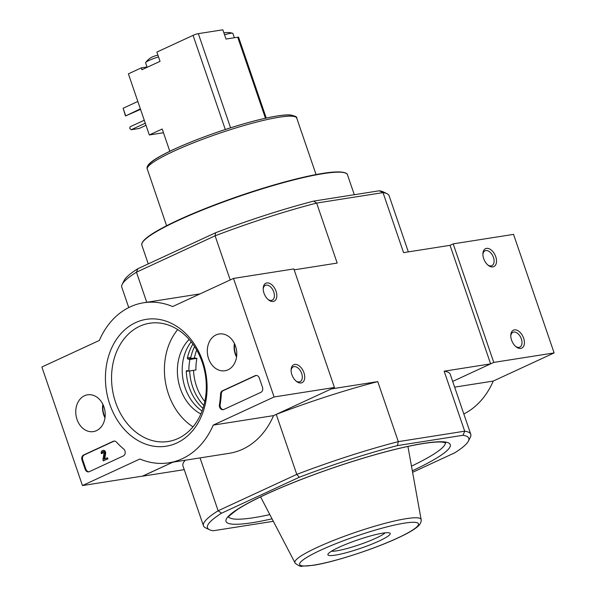 <?xml version="1.0" encoding="UTF-8"?>
<svg xmlns="http://www.w3.org/2000/svg" width="596" height="596" viewBox="0 0 596 596"><rect width="100%" height="100%" fill="white"/><g stroke="black" fill="none" stroke-linecap="round" stroke-linejoin="round"><path stroke-width="0.89" d="M147.108 168.802A79.037 10.661 161.1 0 1 220.185 133.02A79.037 10.661 161.1 0 1 296.733 118.082C297.456 117.084 295.296 116.034 290.245 114.924C287.004 114.745 282.608 115.11 277.058 116.004C267.649 117.524 256.124 120.258 242.49 124.206C212.906 132.714 178.375 146.109 160.98 155.839C151.585 160.868 146.929 164.995 147.003 168.228L166.597 225.735M188.932 371.062L195.935 369.96A41.102 32.296 -98.9 0 1 196.926 358.352L194.318 358.04L187.978 359.008L189.93 359.455A41.102 32.296 81.1 0 0 188.932 371.062L186.98 370.615A0.79 0.618 81.1 0 0 186.287 371.375A44.454 34.941 81.1 0 0 202.983 408.372M194.594 346.581A44.454 34.941 -98.9 0 0 190.817 357.444A0.79 0.618 -98.9 0 0 191.353 358.479M189.677 370.943A44.454 34.941 -98.9 0 0 203.854 405.474M187.978 359.008A0.79 0.618 81.1 0 1 187.435 357.98A44.454 34.941 81.1 0 1 192.873 344.086M204.8 401.57A44.454 34.941 81.1 0 1 196.516 386.275A44.454 34.941 81.1 0 1 193.536 370.339M194.438 358.047A44.454 34.941 81.1 0 1 196.695 350.008M408.334 251.885L389.099 195.719A141.274 19.057 161.1 0 0 387.02 193.693A141.274 19.057 161.1 0 0 383.019 192.62L316.632 203.065A141.274 19.057 161.1 0 0 215.104 235.822L215.558 232.768L137.832 268.714L136.454 272.193L146.75 302.276M230.205 279.941L215.104 235.822L136.454 272.193A141.274 19.057 161.1 0 0 122.187 284.359A141.274 19.057 161.1 0 0 121.785 287.242L128.743 307.573M137.832 268.714A138.116 18.632 161.1 0 0 124.154 280.44L122.187 284.359M387.02 193.693L383.057 191.793A138.116 18.632 161.1 0 0 379.324 190.78L313.712 201.098A138.116 18.632 161.1 0 0 215.558 232.768M412.596 472.308L454.741 452.818A138.116 18.632 161.1 0 0 468.411 441.092A138.116 18.632 161.1 0 0 463.04 435.274L397.428 445.592A138.116 18.632 161.1 0 0 299.267 477.269L221.541 513.208A138.116 18.632 161.1 0 0 209.509 529.732A138.116 18.632 161.1 0 0 213.241 530.753L273.326 521.306M299.267 477.269L296.786 474.394L218.136 510.765L221.541 513.208M142.504 476.122L172.862 462.183L142.816 476.07L82.464 485.561L41.876 367.017L99.316 340.458A81.011 63.66 81.1 0 1 143.681 302.761A81.011 63.66 81.1 0 1 172.624 306.567L233.498 278.421L274.085 396.966L213.212 425.112A81.011 63.66 81.1 0 1 168.847 462.809A81.011 63.66 81.1 0 1 139.904 459.002L82.464 485.561M200.04 457.907L218.136 510.765A141.274 19.057 161.1 0 0 203.467 525.814A141.274 19.057 161.1 0 0 205.553 527.84L209.509 529.732M276.239 414.384A141.274 19.057 -18.9 0 1 377.76 381.619L331.294 388.927L276.239 414.384L296.786 474.394A141.274 19.057 161.1 0 1 398.307 441.629L397.428 445.592M463.822 413.959A81.011 63.66 -98.9 0 0 493.25 381.067L554.124 352.921L493.771 362.413L452.677 381.418L490.62 363.873L450.04 245.329L403.567 252.637L383.019 192.62L379.324 190.78M313.712 201.098L316.632 203.065L337.18 263.074L294.163 269.839M377.76 381.619L398.307 441.629L464.701 431.191L444.154 371.181A141.274 19.057 -18.9 0 1 450.233 374.273L470.78 434.29A141.274 19.057 161.1 0 0 464.701 431.191L463.04 435.274M490.62 363.873L444.154 371.181M184.239 469.648L142.533 476.204M203.467 525.814L182.92 465.796A141.274 19.057 -18.9 0 1 185.252 460.231M468.411 441.092L470.378 437.166A141.274 19.057 161.1 0 0 470.78 434.29M335.243 555.152A32.922 4.44 161.1 0 0 372.403 543.902A32.922 4.44 161.1 0 0 389.724 533.003A32.922 4.44 161.1 0 0 357.63 539.939A32.922 4.44 161.1 0 0 328.016 554.131A32.922 4.44 161.1 0 0 335.243 555.152M331.48 551.203A29.539 3.986 161.1 0 0 336.606 550.853A29.539 3.986 161.1 0 0 364.454 542.889A29.539 3.986 161.1 0 0 385.195 532.817M196.926 358.352L189.93 359.455M554.124 352.921L513.536 234.377L453.183 243.868L450.04 245.329M454.644 387.139L493.25 381.067M523.638 338.2A9.879 5.96 65.2 0 0 516.166 329.968A9.879 5.96 65.2 0 0 510.794 335.183A9.879 5.96 65.2 0 0 516.218 346.902A9.879 5.96 65.2 0 0 523.05 347.118A9.879 5.96 65.2 0 0 523.638 338.2M495.738 256.697A9.879 5.96 65.2 0 0 488.258 248.472A9.879 5.96 65.2 0 0 482.894 253.68A9.879 5.96 65.2 0 0 488.318 265.399A9.879 5.96 65.2 0 0 495.142 265.615A9.879 5.96 65.2 0 0 495.738 256.697M493.771 362.413L453.183 243.868M487.796 264.974A8.165 4.932 65.2 0 0 491.894 265.637A8.165 4.932 65.2 0 0 493.451 257.435A8.165 4.932 65.2 0 0 485.032 250.804A8.165 4.932 65.2 0 0 482.887 254.35M515.696 346.477A8.165 4.932 65.2 0 0 519.794 347.133A8.165 4.932 65.2 0 0 521.358 338.938A8.165 4.932 65.2 0 0 512.94 332.307A8.165 4.932 65.2 0 0 510.787 335.853M274.085 396.966L334.438 387.475L293.85 268.93L233.498 278.421M263.983 293.143A9.879 5.96 65.2 0 0 268.632 299.952A9.879 5.96 65.2 0 0 276.753 296.964A9.879 5.96 65.2 0 0 270.748 283.979A9.879 5.96 65.2 0 0 263.209 288.226A9.879 5.96 65.2 0 0 263.983 293.143M291.884 374.646A9.879 5.96 65.2 0 0 296.532 381.447A9.879 5.96 65.2 0 0 304.653 378.46A9.879 5.96 65.2 0 0 298.648 365.475A9.879 5.96 65.2 0 0 291.116 369.729A9.879 5.96 65.2 0 0 291.884 374.646M334.438 387.475L273.564 415.621L213.212 425.112M273.564 415.621A81.011 63.66 81.1 0 1 229.207 453.318L168.847 462.809M202.051 411.024A43.471 34.158 81.1 0 1 191.174 341.851M85.176 469.29L82.002 460.03A3.948 3.107 81.1 0 1 83.596 455.001L113.247 441.293A3.948 3.107 81.1 0 1 113.903 441.092A3.948 3.107 81.1 0 1 116.458 442.105A81.011 63.66 81.1 0 0 123.677 448.997A3.948 3.107 81.1 0 1 125.212 452.744A3.948 3.107 81.1 0 1 123.357 455.925L89.303 471.674A3.948 3.107 81.1 0 1 88.648 471.876A3.948 3.107 81.1 0 1 85.176 469.29L85.898 469.179L82.732 459.918A3.948 3.107 81.1 0 1 84.319 454.89L113.97 441.182A3.948 3.107 81.1 0 1 114.268 441.062M260.906 392.332L223.768 409.497A3.948 3.107 81.1 0 1 223.113 409.698A3.948 3.107 81.1 0 1 219.432 404.729A81.406 63.973 81.1 0 0 220.58 393.971A3.948 3.107 81.1 0 1 222.435 390.805L255.2 375.659A3.948 3.107 81.1 0 1 255.848 375.458A3.948 3.107 81.1 0 1 259.327 378.043L262.493 387.303A3.948 3.107 81.1 0 1 260.906 392.332M202.737 361.295A64.219 50.466 81.1 0 1 150.877 445.659A64.219 50.466 81.1 0 1 115.177 341.396A64.219 50.466 81.1 0 1 202.737 361.295M103.965 406.971A18.618 14.632 81.1 0 1 93.699 431.541A18.618 14.632 81.1 0 1 76.027 415.472A18.618 14.632 81.1 0 1 87.917 394.761A18.618 14.632 81.1 0 1 103.965 406.971M235.524 346.142A18.618 14.632 81.1 0 1 225.258 370.705A18.618 14.632 81.1 0 1 207.587 354.642A18.618 14.632 81.1 0 1 219.477 333.931A18.618 14.632 81.1 0 1 235.524 346.142M202.245 362.338A59.853 47.032 81.1 0 1 168.228 441.487A59.853 47.032 81.1 0 1 112.465 389.672A59.853 47.032 81.1 0 1 149.633 323.241A59.853 47.032 81.1 0 1 202.245 362.338M193.007 426.833A59.853 47.032 81.1 0 1 177.712 329.581M200.867 413.944A43.471 34.158 81.1 0 1 178.048 379.361A43.471 34.158 81.1 0 1 189.148 339.437M296.011 381.023A8.165 4.932 65.2 0 0 300.108 381.678A8.165 4.932 65.2 0 0 301.159 372.195A8.165 4.932 65.2 0 0 293.254 366.853A8.165 4.932 65.2 0 0 291.101 370.399M268.111 299.52A8.165 4.932 65.2 0 0 272.208 300.183A8.165 4.932 65.2 0 0 273.251 290.699A8.165 4.932 65.2 0 0 265.347 285.357A8.165 4.932 65.2 0 0 263.201 288.904M223.47 409.616A3.948 3.107 81.1 0 1 220.155 404.617L219.432 404.729M256.22 375.428A3.948 3.107 81.1 0 0 255.922 375.547L223.165 390.693A3.948 3.107 81.1 0 0 221.31 393.852A81.406 63.973 81.1 0 1 220.155 404.617M103.317 460.902L102.937 459.792L104.009 453.035A1.185 0.931 81.1 0 0 102.884 451.693A1.185 0.931 81.1 0 0 102.214 453.258L101.357 453.66A2.369 1.863 81.1 0 1 102.706 450.524A2.369 1.863 81.1 0 1 104.941 453.288L103.987 459.307L106.818 457.996L107.198 459.106L103.317 460.902L107.198 459.106M106.818 457.996L107.541 457.884L107.921 458.995M102.706 450.524L103.428 450.405A2.369 1.863 81.1 0 1 105.663 453.176L104.747 458.957M105.663 453.176L104.941 453.288M102.214 453.258L101.357 453.66M102.937 453.146A1.185 0.931 81.1 0 1 103.264 451.731M89.005 471.786A3.948 3.107 81.1 0 1 85.898 469.179M105.09 417.081A14.818 11.644 81.1 0 1 103.197 405.027M104.993 417.848A16.792 13.201 81.1 0 1 102.862 404.319M236.649 356.252A14.818 11.644 81.1 0 1 234.757 344.197M236.552 357.019A16.792 13.201 81.1 0 1 234.422 343.49M157.903 55.07A5.282 0.715 161.1 0 0 157.523 55.167L156.159 55.547A5.282 0.715 161.1 0 0 152.531 56.866L151.414 57.38A5.282 0.715 161.1 0 0 150.646 57.812A18.93 18.93 0 0 0 145.7 62.52A11.063 1.49 161.1 0 0 145.603 62.848L147.13 67.318M158.536 56.903A11.063 1.49 161.1 0 0 149.305 60.33A11.063 1.49 161.1 0 0 145.7 62.52M234.377 37.749L232.909 33.465A11.063 1.49 161.1 0 0 232.626 33.257A18.93 18.93 0 0 0 225.839 32.579A5.282 0.715 161.1 0 0 223.917 32.944M232.626 33.257A11.063 1.49 161.1 0 0 224.55 34.791M163.46 132.744L149.313 134.964L128.386 73.844L141.259 67.892L147.018 66.983M169.815 151.295L162.186 129.012L149.313 134.964M141.259 67.892L141.893 69.739L160.056 61.343L156.882 52.083L193.059 35.358A3.948 0.536 -18.9 0 1 198.334 33.652L230.577 127.82M198.334 33.652L222.837 29.8L226.011 39.06L237.715 37.22A3.948 0.536 -18.9 0 1 238.594 37.265L266.263 118.075M140.552 109.373L125.51 115.959L140.38 108.859M125.644 115.676L123.111 108.263L125.51 115.959M123.111 108.263L137.84 101.454M145.29 123.208L131.165 129.742L129.667 128.282L130.151 126.777L144.277 120.243M146.005 125.302L139.129 128.483L131.165 129.742M152.695 64.748A11.063 1.49 161.1 0 0 151.064 65.463A11.063 1.49 161.1 0 0 149.678 66.141M354.3 194.713L347.475 174.792A108.673 14.662 161.1 0 0 239.912 196.121A108.673 14.662 161.1 0 0 141.848 245.194L148.255 263.894M294.014 116.458A77.055 10.393 161.1 0 0 217.957 131.992A77.055 10.393 161.1 0 0 148.344 166.336M412.328 470.803A118.552 15.995 161.1 0 0 422.929 443.506A118.552 15.995 161.1 0 0 265.123 494.68A118.552 15.995 161.1 0 0 252.339 522.685A118.552 15.995 161.1 0 0 272.037 518.833M228.678 516.896A114.603 15.459 161.1 0 0 253.933 517.656A114.603 15.459 161.1 0 0 269.846 514.631M411.486 466.139A114.603 15.459 161.1 0 0 445.398 442.694M407.925 446.441L421.134 519.563A66.7 9 161.1 0 0 355.074 532.474A66.7 9 161.1 0 0 294.96 562.758L260.586 496.885M397.428 538.106A62.789 8.471 161.1 0 0 379.242 528.957A62.789 8.471 161.1 0 0 300.533 565.351A62.789 8.471 161.1 0 0 397.428 538.106M188.656 371.003L186.287 371.375M190.817 357.444L187.435 357.98M345.613 173.116A108.278 14.609 161.1 0 0 239.808 195.801A108.278 14.609 161.1 0 0 142.295 242.728M221.31 393.852L220.58 393.971M223.165 390.693L222.435 390.805M255.922 375.547L255.2 375.659M82.732 459.918L82.002 460.03M84.319 454.89L83.596 455.001M113.97 441.182L113.247 441.293M193.059 35.358L225.303 129.518M237.715 37.22L265.458 118.254M296.733 118.082L316.074 174.568M445.719 442.85L442.59 442.128C438.768 441.733 432.733 442.135 424.494 443.357C410.249 445.532 392.332 449.734 370.749 455.955C338.953 465.26 308.765 475.951 280.202 488.035C261.204 496.17 246.99 503.307 237.551 509.431C230.28 514.877 227.27 517.47 228.514 517.216M421.134 519.563C421.134 518.758 421.908 521.88 419.197 525.106L417.729 526.559C413.885 529.844 407.247 533.651 397.815 537.987C373.811 549.229 333.753 562.199 313.265 565.299L301.941 566.2C300.98 566.811 298.76 565.85 295.281 563.302L294.96 562.758M347.475 174.792C347.319 174.837 348.474 171.7 335.265 171.983C316.022 172.788 272.156 184.127 230.555 199.027C201.523 209.442 178.301 219.35 160.883 228.752C149 235.234 142.638 240.262 141.774 243.816L141.848 245.194M200.025 293.895L143.681 302.761"/></g></svg>
